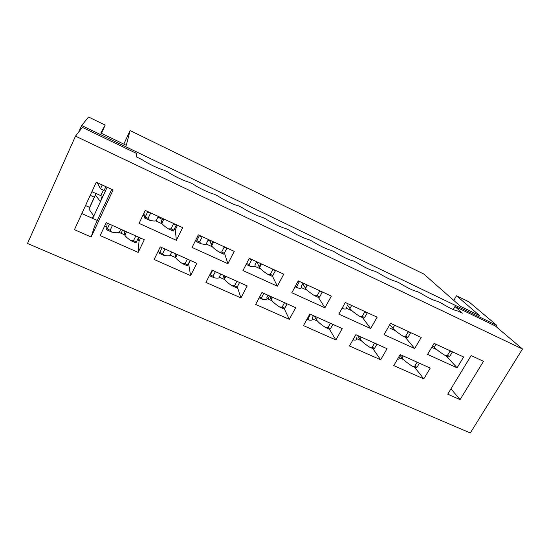<?xml version="1.0" encoding="UTF-8"?>
<svg xmlns="http://www.w3.org/2000/svg" width="550" height="550" viewBox="0 0 550 550"><rect width="100%" height="100%" fill="white"/><g stroke="black" fill="none" stroke-linecap="round" stroke-linejoin="round"><path stroke-width="0.82" d="M94.318 197.209L90.228 195.346M85.532 205.549L89.623 207.398L96.044 193.462L102.204 196.281L100.437 201.706L107.14 187.248M92.317 218.254L93.459 215.572M105.861 186.656L104.094 190.472L100.478 188.801L97.267 182.683M103.386 190.142L100.836 195.656M81.854 213.565L92.682 218.419L93.789 216.04L88.976 209.089L89.623 207.398M96.044 193.462L95.466 195.023L100.437 201.706L93.789 216.04M102.238 184.979L100.478 188.801M95.466 195.023L88.976 209.089M78.705 132.069L81.648 125.496L88.571 117.026L105.181 125.098L101.448 133.327M121.076 233.248L122.616 230.01M157.898 217.188L161.061 218.639M176.887 224.991L176.516 225.748L176.316 225.136M177.368 225.211L177.203 225.864M208.038 240.247L210.121 241.209M256.259 262.426L257.345 262.928M105.181 125.098L100.794 133.011L126.287 145.296L130.075 130.577L123.812 144.107M138.174 240.893L138.421 237.772M91.156 237.029L113.08 189.991L96.264 182.215L74.449 229.659L91.156 237.029L94.463 226.531L111.753 189.379M454.967 306.522L495.22 325.875L522.5 349.009L470.291 432.974L27.5 243.464L75.487 136.132L82.397 127.401L136.792 153.553L136.297 156.86L142.168 159.679C147.393 163.377 158.902 168.884 164.024 170.149L167.887 172.006C173.236 175.759 184.518 181.156 189.303 182.27L193.091 184.085C198.571 187.894 209.626 193.181 214.094 194.157L217.807 195.938C223.403 199.788 234.238 204.971 238.397 205.81L242.041 207.556C247.754 211.447 258.383 216.535 262.24 217.236L265.815 218.948C271.638 222.887 282.061 227.872 285.636 228.449L289.135 230.134C295.068 234.107 305.284 238.996 308.584 239.456L312.022 241.099C318.051 245.114 328.075 249.913 331.107 250.25L334.482 251.866C340.601 255.915 350.439 260.624 353.21 260.851L356.524 262.439C364.499 267.355 370.631 270.298 374.914 271.253L378.166 272.814C386.196 277.75 392.212 280.631 396.22 281.469L399.417 282.996C407.495 287.952 413.408 290.785 417.147 291.5L420.283 293.006C428.409 297.969 434.218 300.747 437.704 301.352L440.784 302.83C448.951 307.808 454.658 310.537 457.889 311.032L462.399 313.191L454.967 306.522L453.179 309.54M97.281 220.474L92.682 218.419M324.919 307.78L331.354 296.093L298.231 280.851L291.83 292.751L324.919 307.78L318.423 297.461M289.327 319.337L295.653 307.67L261.944 292.538L255.661 304.432L289.327 319.337L284.24 308.681M271.982 300.747L267.025 298.526M277.372 286.186L283.759 274.182L249.294 258.321L242.956 270.552L277.372 286.186L272.394 276.093M260.776 269.012L254.829 266.289M240.948 297.914L247.211 285.924L212.135 270.188L205.92 282.404L240.948 297.914L237.284 286.88M224.751 279.62L219.601 277.317M227.906 263.711L234.224 251.384L198.344 234.871L192.067 247.438L227.906 263.711L224.469 253.124M212.424 246.861L206.243 244.028M190.603 275.619L196.797 263.306L160.27 246.909L154.131 259.469L190.603 275.619L188.567 263.436M175.663 257.661L170.308 255.269M190.321 260.397L188.76 263.519M176.392 240.316L182.641 227.645L145.248 210.43L139.054 223.362L176.392 240.316L175.257 229.831L174.24 229.371M162.14 223.822L155.705 220.88M144.258 215.634L143.028 215.071M177.492 225.273L175.257 229.831M138.174 252.402L144.292 239.738L106.219 222.654L100.169 235.572L138.174 252.402L139.006 241.264L140.546 238.061M124.609 234.829L119.034 232.334M106.865 226.889L104.692 225.919M96.002 193.559L91.912 191.682M269.094 299.454L267.589 296.003M307.299 290.324L301.579 287.705M460.068 399.63L483.512 361.302L471.137 355.582L447.721 394.185L460.068 399.63L450.966 388.829M75.487 136.132L522.5 349.009M453.771 300.41L456.5 295.776L468.813 301.757L496.774 325.325L496.024 326.556M456.5 295.776L479.648 315.618L460.639 306.46L423.809 274.031L130.075 130.577M81.648 125.496L496.774 325.325M335.864 339.948L303.483 325.607L309.815 314.022L342.238 328.577L335.864 339.948L329.436 329.209M380.655 359.783L349.484 345.978L355.864 334.689L387.069 348.693L380.655 359.783L372.79 348.549M338.827 314.098L345.276 302.5L377.135 317.171L370.659 328.556L338.827 314.098M463.636 356.984L457.091 367.812L427.57 354.406L434.094 343.386L463.636 356.984M423.803 378.888L393.772 365.592L400.194 354.585L430.244 368.074L423.803 378.888L414.597 367.201M421.197 337.452L414.679 348.549L384.038 334.634L390.527 323.331L421.197 337.452M312.689 318.952L317.467 321.09M356.689 338.635L361.295 340.691M346.589 308.323L352.103 310.853M431.784 347.353L436.906 349.704M399.114 357.61L403.556 359.59M389.964 328.192L395.278 330.632M405.123 337.102L414.679 348.549M446.174 355.877L457.091 367.812M362.567 317.646L370.659 328.556M298.038 281.208L299.269 281.772L296.766 286.426L297.681 287.973L295.048 286.77M319.667 296.904L317.144 295.749L319.653 291.156L322.176 292.318L319.667 296.904L318.821 297.639L314.497 295.666C309.911 292.731 306.928 290.304 305.559 288.379L302.72 283.676M297.681 287.973C301.097 288.654 302.308 288.083 301.324 286.275L303.05 283.064M449.721 356.434L447.466 355.403L450.024 351.141L452.279 352.179L449.721 356.434L448.669 357.012L444.806 355.245C439.876 352.165 436.37 349.498 434.28 347.256L432.788 345.599M345.077 302.851L342.588 307.402L343.358 308.859L342.066 308.268M364.643 317.494L362.209 316.381L364.739 311.898L367.166 313.019L364.643 317.494L363.715 318.168L359.556 316.271C354.702 313.184 351.498 310.619 349.951 308.577L347.263 304.851M343.358 308.859C346.342 309.389 347.256 308.743 346.115 306.921M407.962 337.322L405.618 336.249L408.162 331.877L410.506 332.956L407.962 337.322L406.973 337.947L402.964 336.112C398.062 333.032 394.707 330.413 392.879 328.268L390.507 325.366M249.102 258.692L251.625 259.854L249.143 264.626L250.209 266.269L246.139 264.406M272.951 275.522L270.325 274.319L272.821 269.603L275.44 270.813L272.181 276.313L267.692 274.264C263.539 271.59 260.824 269.363 259.545 267.582L256.822 261.786M250.209 266.269C254.004 267.101 255.578 266.674 254.925 264.99L256.637 261.704M199.416 235.359L199.292 235.771L202.077 237.057L199.623 241.959L200.853 243.698L196.096 241.526L195.663 240.233M224.379 253.289L221.657 252.044L224.118 247.197L226.847 248.456L223.699 254.141L219.038 252.01C215.304 249.597 212.843 247.569 211.654 245.926L209.832 240.157M200.853 243.698C205.054 244.702 207.006 244.427 206.718 242.88L208.416 239.504M147.744 211.578L147.599 211.991L150.501 213.324L148.074 218.364L149.483 220.206L144.533 217.944L143.963 213.118M173.848 230.161L171.016 228.862L173.449 223.884L176.289 225.191L173.264 231.083L168.41 228.862C165.089 226.696 162.876 224.861 161.776 223.362L161.184 222.001L161.019 217.69M149.483 220.206C154.117 221.389 156.489 221.286 156.592 219.89L158.269 216.425M287.107 303.834L284.749 308.213L282.184 307.072L284.543 302.679M282.184 307.072L279.579 306.969L283.972 308.928L284.749 308.213M267.988 295.254L266.846 297.392C267.582 299.296 266.118 299.942 262.467 299.331L259.139 297.846M263.801 293.377L261.456 297.811L262.467 299.331M279.579 306.969C275.268 304.129 272.498 301.716 271.253 299.729L269.541 295.948M296.766 286.426L295.536 285.863M322.176 292.318L322.279 291.919M314.497 295.666L317.144 295.749M319.653 291.156L319.248 290.524M299.269 281.772L299.874 281.607M419.423 363.213L417.024 367.283L414.728 366.259L417.127 362.182M414.728 366.259L412.094 366.087L416.027 367.84L417.024 367.283M398.874 357.101C399.664 358.566 399.183 359.301 397.437 359.301M412.094 366.087C407.248 362.966 403.893 360.243 402.029 357.913L399.967 355.238M452.279 352.179L452.334 351.78M444.806 355.245L447.466 355.403M450.024 351.141L449.618 350.529M332.867 324.369L330.495 328.639L328.02 327.539L330.399 323.262M328.02 327.539L325.407 327.415L329.636 329.299L330.495 328.639M313.431 315.645L312.29 317.735C313.342 319.756 312.221 320.526 308.935 320.066L306.989 319.192M310.434 314.304L308.069 318.629L308.935 320.066M325.407 327.415C320.657 324.301 317.625 321.681 316.312 319.557L314.291 316.03M367.166 313.019L367.256 312.62M359.556 316.271L362.209 316.381M364.739 311.898L364.334 311.272M345.111 302.871L345.682 302.692M376.942 344.149L374.55 348.315L372.171 347.256L374.564 343.083M372.171 347.256L369.545 347.105L373.622 348.92L374.55 348.315M356.317 337.734C357.314 339.584 356.434 340.347 353.678 340.024L353.018 339.728M353.293 339.233L353.678 340.024M369.545 347.105C364.739 343.977 361.536 341.303 359.941 339.068L357.548 335.562M410.506 332.956L410.575 332.558M402.964 336.112L405.618 336.249M408.162 331.877L407.756 331.265M249.143 264.626L246.62 263.471M275.44 270.813L275.564 270.414M267.692 274.264L270.325 274.319M272.821 269.603L272.408 268.957M251.625 259.854L252.271 259.689M239.559 282.494L237.229 286.99L234.561 285.801L236.892 281.298M234.561 285.801L231.962 285.725L236.528 287.76L237.229 286.99M215.339 271.624L213.008 276.183L210.292 274.966L209.447 275.468M210.292 274.966L212.616 270.401M220.798 274.072L219.67 276.272C220.055 278.046 218.226 278.554 214.184 277.791L209.536 275.722M213.008 276.183L214.184 277.791M231.962 285.725C228.085 283.147 225.562 280.94 224.4 279.104L223.094 275.103M199.623 241.959L196.838 240.68L196.096 241.526M196.838 240.68L199.292 235.771M226.847 248.456L226.992 248.057M219.038 252.01L221.657 252.044M224.118 247.197L223.706 246.544M202.077 237.057L202.758 236.899M148.074 218.364L145.179 217.037L144.533 217.944M145.179 217.037L147.599 211.991M176.289 225.191L176.454 224.792M168.41 228.862L171.016 228.862M173.449 223.884L173.037 223.218M150.501 213.324L151.229 213.18M138.689 237.222L136.407 241.972L133.519 240.68L135.795 235.929M133.519 240.68L130.962 240.666L135.898 242.866L136.407 241.972M112.441 225.445L110.179 230.258L107.229 228.944L106.666 229.824L107.119 223.059M107.229 228.944L109.491 224.125M120.759 229.178L119.659 231.495C119.261 232.987 116.607 233.179 111.698 232.072L106.666 229.824M110.179 230.258L111.698 232.072M130.962 240.666C127.875 238.583 125.84 236.775 124.85 235.249L124.328 233.585L124.726 230.959M190.128 260.308L187.818 264.928L185.041 263.691L187.351 259.064M185.041 263.691L182.462 263.643L187.213 265.76L187.818 264.928M164.924 248.999L162.628 253.681L159.796 252.416L159.129 253.234L158.641 250.243M159.796 252.416L162.092 247.727M171.758 252.065L170.644 254.32C170.651 255.963 168.424 256.314 163.962 255.393L159.129 253.234M162.628 253.681L163.962 255.393M182.462 263.643C178.991 261.319 176.715 259.311 175.642 257.627L174.859 253.461M261.456 297.811L259.593 296.979M308.069 318.629L307.45 318.354M272.147 297.117L271.006 299.255M305.408 288.145L307.141 284.948M403.191 355.933L402.029 357.913M434.28 347.256L436.047 344.286M316.312 319.557L317.46 317.453L316.291 319.529M349.951 308.577L351.691 305.456M361.096 337.04L359.941 339.068M392.879 328.268L394.632 325.222M259.174 266.942L260.886 263.656M225.115 276.011L223.988 278.204M211.131 244.908L212.829 241.539M161.184 222.001L162.862 218.536M125.427 231.275L124.328 233.585M176.248 254.079L175.134 256.334M272.546 297.296L271.253 299.729M305.559 288.379L307.361 285.051M259.545 267.582L261.456 263.918M225.83 276.334L224.4 279.104M211.654 245.926L213.675 241.924M161.776 223.362L163.893 219.01M126.507 231.756L124.85 235.249M177.189 254.506L175.642 257.627"/></g></svg>
